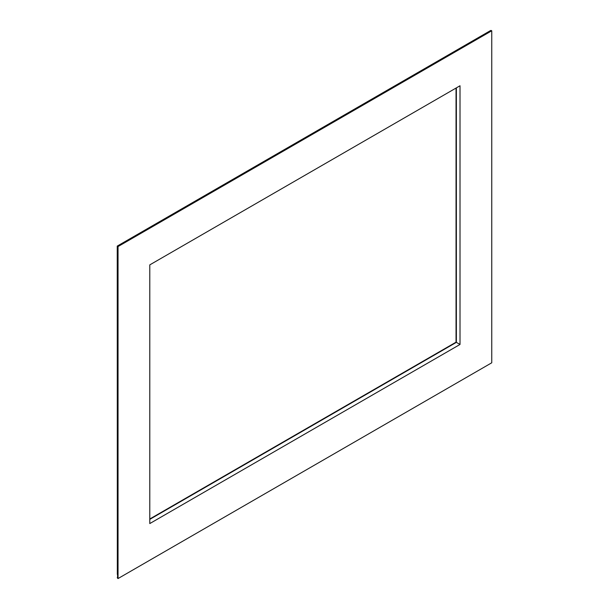 <?xml version="1.0" encoding="UTF-8"?>
<svg xmlns="http://www.w3.org/2000/svg" width="609" height="609" viewBox="0 0 609 609"><rect width="100%" height="100%" fill="white"/><g stroke="black" fill="none" stroke-linecap="round" stroke-linejoin="round"><path stroke-width="0.91" d="M490.489 30.602L117.248 246.089L490.496 30.602L491.752 30.793L118.039 246.554L118.039 578.55L491.752 362.789L491.752 30.793M490.496 30.602L490.923 30.45M456.042 88.054L456.042 342.174L149.784 518.99L456.042 342.174L460.016 344.458L149.784 523.573L149.784 264.877L460.016 85.77L460.016 344.458M117.331 574.416L117.248 246.089L118.039 246.554M117.248 577.553L118.039 578.55M456.377 87.871L456.377 342.357L149.784 519.37M117.575 578.284L117.575 246.28L491.288 30.519"/></g></svg>
